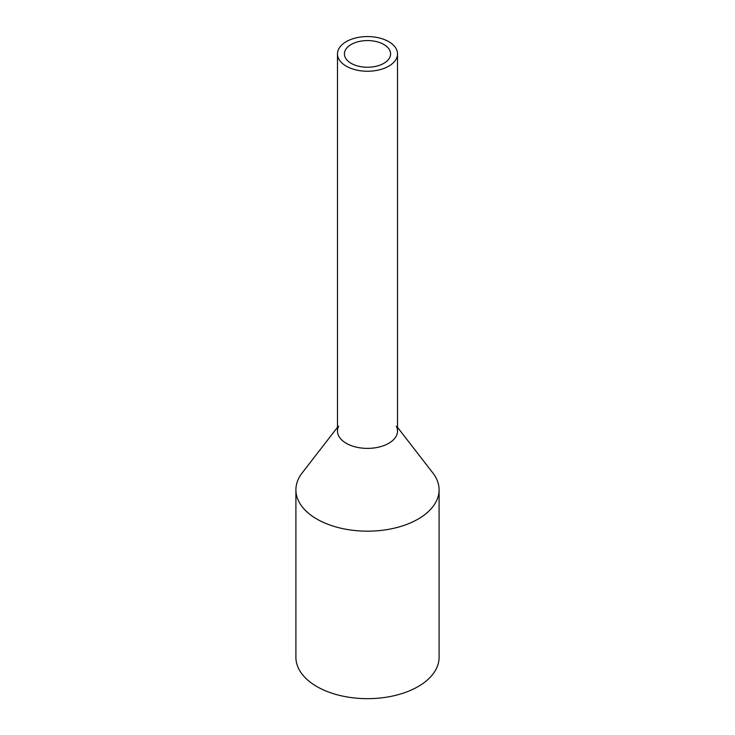 <?xml version="1.0" encoding="UTF-8"?>
<svg xmlns="http://www.w3.org/2000/svg" width="735" height="735" viewBox="0 0 735 735"><rect width="100%" height="100%" fill="white"/><g stroke="black" fill="none" stroke-linecap="round" stroke-linejoin="round"><path stroke-width="1.1" d="M338.688 49.024A30.025 17.337 0 0 0 337.475 53.912A30.025 17.337 0 0 0 363.228 71.065A30.025 17.337 0 0 0 396.312 58.791A30.025 17.337 0 0 0 397.525 53.912A30.025 17.337 0 0 0 371.772 36.75A30.025 17.337 0 0 0 338.688 49.024M337.475 53.912L337.475 431.05A30.025 17.337 0 0 0 363.228 448.212A30.025 17.337 0 0 0 396.312 435.928A30.025 17.337 0 0 0 397.525 431.05L397.525 53.912M345.34 50.155A23.097 13.331 0 0 0 344.403 53.912A23.097 13.331 0 0 0 364.22 67.106A23.097 13.331 0 0 0 389.66 57.661A23.097 13.331 0 0 0 390.597 53.912A23.097 13.331 0 0 0 370.78 40.71A23.097 13.331 0 0 0 345.34 50.155M396.312 426.171A30.025 17.337 180 0 1 396.312 435.928A30.025 17.337 180 0 1 359.048 447.679A30.025 17.337 180 0 1 338.688 426.171M397.525 427.347L432.86 472.963A71.598 41.335 180 0 1 439.098 489.841A71.598 41.335 180 0 1 436.195 501.481A71.598 41.335 180 0 1 357.32 530.753A71.598 41.335 180 0 1 295.902 489.841A71.598 41.335 180 0 1 298.805 478.2A71.598 41.335 180 0 1 302.14 472.963L337.475 427.347M295.902 489.841L295.902 657.338A71.598 41.335 0 0 0 357.32 698.25A71.598 41.335 0 0 0 436.195 668.969A71.598 41.335 0 0 0 439.098 657.338L439.098 489.841"/></g></svg>
